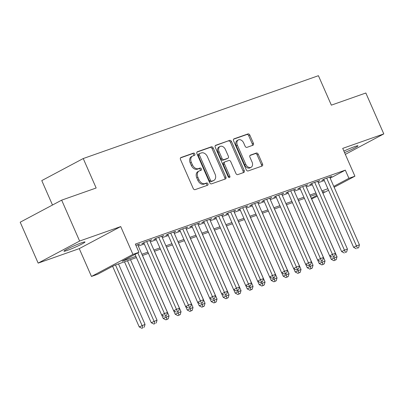 <?xml version="1.0" encoding="UTF-8"?>
<svg xmlns="http://www.w3.org/2000/svg" width="404" height="404" viewBox="0 0 404 404"><rect width="100%" height="100%" fill="white"/><g stroke="black" fill="none" stroke-linecap="round" stroke-linejoin="round"><path stroke-width="0.61" d="M194.824 153.944A1.232 0.869 62 0 0 193.506 153.111L180.992 157.515A1.757 1.242 62 0 0 180.871 157.57A1.757 1.242 62 0 0 180.517 159.54L193.208 188.451A1.757 1.242 62 0 0 195.092 189.638L207.606 185.234A1.232 0.869 62 0 0 207.691 185.194A1.232 0.869 62 0 0 207.939 183.815A1.232 0.869 62 0 0 206.621 182.982L205 183.552A5.631 3.974 62 0 1 198.975 179.74L197.915 177.331A5.631 3.974 62 0 1 199.041 171.033A5.631 3.974 62 0 1 199.43 170.867L201.051 170.296A1.232 0.869 62 0 0 201.131 170.256A1.232 0.869 62 0 0 201.379 168.882A1.232 0.869 62 0 0 200.061 168.044L198.445 168.614A5.631 3.974 62 0 1 192.415 164.807L191.36 162.393A5.631 3.974 62 0 1 192.486 156.101A5.631 3.974 62 0 1 192.875 155.929L194.491 155.358A1.232 0.869 62 0 0 194.577 155.318A1.232 0.869 62 0 0 194.824 153.944M193.738 155.626A1.232 0.869 62 0 0 193.703 154.54A1.232 0.869 62 0 0 192.385 153.707L180.532 157.878M206.848 185.497A1.232 0.869 62 0 0 206.818 184.416A1.232 0.869 62 0 0 205.5 183.578L203.879 184.148L205 183.552M200.293 170.559A1.232 0.869 62 0 0 200.258 169.478A1.232 0.869 62 0 0 198.94 168.645L197.324 169.21L198.445 168.614M344.556 152.606A11.469 0.864 156.3 0 0 357.969 145.824A11.469 0.864 156.3 0 0 354.641 146.617A11.469 0.864 156.3 0 0 343.895 151.101M81.664 242.774A11.469 0.864 156.3 0 0 70.145 247.627A11.469 0.864 156.3 0 0 63.989 251.197A11.469 0.864 156.3 0 0 67.317 250.404A11.469 0.864 156.3 0 0 78.836 245.551A11.469 0.864 156.3 0 0 84.992 241.981A11.469 0.864 156.3 0 0 81.664 242.774M252.919 145.253A1.757 1.242 62 0 0 253.04 145.203A1.757 1.242 62 0 0 253.394 143.233L249.834 135.123A1.757 1.242 62 0 0 247.95 133.931L234.052 138.825A1.757 1.242 62 0 0 233.931 138.88A1.757 1.242 62 0 0 233.578 140.85L246.268 169.761A1.757 1.242 62 0 0 248.152 170.948L262.05 166.054A1.757 1.242 62 0 0 262.171 166.004A1.757 1.242 62 0 0 262.524 164.034L258.222 154.237A1.757 1.242 62 0 0 256.338 153.045L250.389 155.141A1.757 1.242 62 0 0 250.268 155.192A1.757 1.242 62 0 0 249.919 157.161L252.051 162.019A4.707 3.323 62 0 1 251.111 167.281A4.707 3.323 62 0 1 245.748 164.241L237.395 145.208A4.707 3.323 62 0 1 238.335 139.941A4.707 3.323 62 0 1 243.698 142.986L245.087 146.157A1.757 1.242 62 0 0 246.97 147.349L252.919 145.253M330.179 178.189L345.324 170.135L348.915 178.316L354.914 176.2L334.153 187.244M61.666 200.147L79.623 241.052L38.158 263.115L20.2 222.205L61.666 200.147L96.162 187.996L83.234 158.54L318.418 75.7L331.346 105.151L365.842 93.001L383.8 133.906L342.703 148.384L354.914 176.2M38.158 263.115L79.255 248.637L120.72 226.578L79.623 241.052M120.72 226.578L132.931 254.394L138.931 252.283L122.119 261.226L135.906 256.368M345.324 170.135L135.34 244.102L138.931 252.283M213.201 148.026A1.757 1.242 62 0 0 211.317 146.834L197.42 151.727A1.757 1.242 62 0 0 197.298 151.783A1.757 1.242 62 0 0 196.95 153.752L209.641 182.664A1.757 1.242 62 0 0 211.524 183.85L225.422 178.957A1.757 1.242 62 0 0 225.543 178.906A1.757 1.242 62 0 0 225.892 176.937L213.201 148.026L212.08 148.621A1.757 1.242 62 0 0 210.196 147.43L196.965 152.091M215.736 145.278L229.634 140.385A1.757 1.242 62 0 1 231.517 141.572L244.208 170.483A1.757 1.242 62 0 1 243.854 172.452A1.757 1.242 62 0 1 243.733 172.508L237.789 174.599A1.757 1.242 62 0 1 235.906 173.412L230.755 161.686A1.757 1.242 62 0 0 228.876 160.494L224.927 161.883A1.757 1.242 62 0 0 224.806 161.938A1.757 1.242 62 0 0 224.457 163.903L229.815 176.109A1.232 0.869 62 0 1 229.568 177.487A1.232 0.869 62 0 1 228.164 176.689L215.261 147.298A1.757 1.242 62 0 1 215.615 145.329A1.757 1.242 62 0 1 215.736 145.278L215.504 145.4M345.334 154.373L383.8 133.906M137.85 245.031L139.814 243.986L135.896 245.364M149.849 240.804L151.813 239.759L144.612 242.294L141.809 243.784L143.91 243.046M161.847 236.577L163.812 235.532L156.611 238.067L153.808 239.557L155.909 238.82M173.846 232.351L175.811 231.305L168.609 233.84L165.807 235.33L167.907 234.593M185.845 228.124L187.809 227.078L180.608 229.613L177.811 231.103L179.906 230.366M197.844 223.897L199.808 222.851L192.607 225.387L189.809 226.876L191.905 226.139M209.843 219.67L211.807 218.625L204.606 221.16L201.808 222.649L203.904 221.912M221.841 215.443L223.806 214.398L216.61 216.933L213.807 218.423L215.908 217.685M233.84 211.216L235.805 210.171L228.608 212.706L225.806 214.196L227.906 213.458M245.839 206.989L247.803 205.944L240.607 208.479L237.804 209.969L239.905 209.232M257.838 202.763L259.802 201.717L252.606 204.252L249.803 205.742L251.904 205.005M269.837 198.536L271.801 197.49L264.605 200.025L261.802 201.515L263.903 200.778M281.835 194.309L283.8 193.263L276.604 195.799L273.801 197.293L275.902 196.551M293.834 190.082L295.799 189.037L288.602 191.572L285.8 193.067L287.901 192.324M305.833 185.855L307.803 184.81L300.601 187.345L297.799 188.84L299.899 188.097M317.832 181.628L319.801 180.583L312.6 183.118L309.797 184.613L311.898 183.871M138.304 246.076L144.314 243.96M150.308 241.85L156.313 239.734M162.307 237.623L168.311 235.507M174.306 233.396L180.31 231.28M186.305 229.169L192.309 227.053M198.303 224.942L204.308 222.826M210.302 220.715L216.307 218.599M222.301 216.488L228.305 214.373M234.3 212.262L240.304 210.146M246.299 208.035L252.303 205.919M258.297 203.808L264.302 201.692M270.296 199.581L276.301 197.465M282.295 195.354L288.299 193.238M294.294 191.127L300.303 189.016M306.293 186.901L312.302 184.79M318.291 182.679L324.301 180.563M329.831 177.401L331.8 176.356L324.599 178.891L321.796 180.386L323.897 179.644M83.234 158.54L41.769 180.603L52.49 205.025M317.312 196.208L311.625 198.904M136.441 257.59L114.276 265.398L97.465 274.341L91.466 276.457L132.931 254.394M79.255 248.637L91.466 276.457M328.543 190.228L322.922 193.223M333.77 186.37L348.915 178.316M141.9 254.257L147.904 252.141M153.899 250.031L159.903 247.915M165.898 245.804L171.902 243.688M177.896 241.577L183.901 239.461M189.895 237.35L195.9 235.234M201.894 233.123L207.898 231.007M213.893 228.896L219.897 226.78M225.892 224.669L231.896 222.553M237.89 220.443L243.895 218.327M249.889 216.216L255.899 214.1M261.888 211.989L267.897 209.878M273.887 207.762L279.896 205.651M285.886 203.54L291.895 201.424M297.884 199.313L303.894 197.197M309.883 195.087L315.893 192.971M321.887 190.86L327.891 188.744M322.538 192.349L324.261 191.43L322.422 192.082M316.428 194.193L310.424 196.304M304.429 198.415L298.425 200.53M292.43 202.641L286.426 204.757M280.432 206.868L274.422 208.984M268.433 211.095L262.423 213.211M256.434 215.322L250.424 217.438M244.435 219.549L238.426 221.665M232.436 223.776L226.427 225.892M220.433 228.002L214.428 230.118M208.434 232.229L202.429 234.345M196.435 236.456L190.43 238.572M184.436 240.683L178.432 242.799M172.437 244.91L166.433 247.026M160.439 249.137L154.434 251.253M148.44 253.364L142.435 255.48M311.358 198.298L316.928 195.334M192.486 156.101L191.365 156.696A5.631 3.974 62 0 0 190.239 162.994L191.36 162.393M197.324 169.21A5.631 3.974 62 0 1 191.299 165.403L190.239 162.994M199.041 171.033L197.92 171.629A5.631 3.974 62 0 0 196.798 177.927L197.915 177.331M203.879 184.148A5.631 3.974 62 0 1 197.854 180.336L196.798 177.927M224.755 179.189A1.757 1.242 62 0 0 224.77 177.533L212.08 148.621M199.702 153.52A1.232 0.869 62 0 0 199.616 153.56A1.232 0.869 62 0 0 199.374 154.934L210.514 180.315A1.232 0.869 62 0 0 211.832 181.149L213.539 180.548A5.631 3.974 62 0 0 213.928 180.376A5.631 3.974 62 0 0 215.049 174.079L207.439 156.732A5.631 3.974 62 0 0 201.409 152.919L199.702 153.52M199.541 153.611L198.581 154.116A1.232 0.869 62 0 0 198.5 154.156A1.232 0.869 62 0 0 198.253 155.535L199.374 154.934M213.928 180.376L212.807 180.972A5.631 3.974 62 0 1 212.418 181.143L210.711 181.744A1.232 0.869 62 0 1 209.393 180.911L198.253 155.535M215.276 145.642L229.634 140.385M243.072 172.74A1.757 1.242 62 0 0 243.087 171.079L230.396 142.168A1.757 1.242 62 0 0 228.512 140.981M223.806 162.479A1.757 1.242 62 0 0 223.685 162.534A1.757 1.242 62 0 0 223.336 164.499L228.694 176.71L229.815 176.109M228.826 177.442A1.232 0.869 62 0 0 228.694 176.71M225.417 149.52A4.707 3.323 62 0 0 220.054 146.475A4.707 3.323 62 0 0 219.114 151.737L222.059 158.444A1.757 1.242 62 0 0 223.942 159.636L227.886 158.247A1.757 1.242 62 0 0 228.007 158.191A1.757 1.242 62 0 0 228.361 156.222L225.417 149.52M220.054 146.475L218.933 147.071A4.707 3.323 62 0 0 217.993 152.333L219.114 151.737M226.998 158.716A1.757 1.242 62 0 1 226.886 158.787A1.757 1.242 62 0 1 226.765 158.843L222.821 160.231A1.757 1.242 62 0 1 220.938 159.04L217.993 152.333M238.335 139.941L237.214 140.536A4.707 3.323 62 0 0 236.274 145.804L237.395 145.208M251.111 167.281L249.99 167.877A4.707 3.323 62 0 1 244.627 164.837L236.274 145.804M261.388 166.286A1.757 1.242 62 0 0 261.403 164.63L257.101 154.833A1.757 1.242 62 0 0 255.217 153.641L249.935 155.505M252.258 145.491A1.757 1.242 62 0 0 252.273 143.829L248.713 135.719A1.757 1.242 62 0 0 246.829 134.527L233.593 139.188M112.61 266.286L139.234 326.942L145.036 324.392L118.488 263.913M115.488 264.968L143.031 327.705L141.91 328.3L143.031 327.705M145.036 324.392L144.228 327.285M141.91 328.3L139.234 326.942M135.022 254.358L161.651 315.014L164.448 313.524L137.825 252.869M165.443 315.782L166.645 315.357L165.443 315.782L164.448 313.524L167.453 312.469L137.713 244.723M161.651 315.014L164.322 316.377M166.645 315.357L167.453 312.469M124.493 261.797L151.232 322.715L157.035 320.165L130.487 259.686M127.487 260.747L155.03 323.478L153.909 324.074L155.03 323.478M157.035 320.165L156.227 323.059M153.909 324.074L151.232 322.715M161.726 315.054L163.231 318.488L169.034 315.938L142.486 255.459M165.569 315.933L167.029 319.251L165.908 319.847L168.231 318.832L167.029 319.251M169.034 315.938L168.231 318.832M165.908 319.847L163.231 318.488M173.725 310.827L175.23 314.261L181.032 311.711L154.485 251.232M177.568 311.706L179.028 315.024L177.906 315.625L180.229 314.605L179.028 315.024M181.032 311.711L180.229 314.605M177.906 315.625L175.23 314.261M185.724 306.601L187.234 310.035L193.031 307.484L166.483 247.006M189.567 307.479L191.026 310.797L189.905 311.398L192.228 310.378L191.026 310.797M193.031 307.484L192.228 310.378M189.905 311.398L187.234 310.035M143.779 242.738L173.649 310.787L176.452 309.297L146.713 241.552M177.442 311.555L178.644 311.131L177.442 311.555L176.452 309.297L179.452 308.242L149.712 240.496M173.649 310.787L176.321 312.151M178.644 311.131L179.452 308.242M155.777 238.512L185.648 306.56L188.451 305.071L158.711 237.33M189.441 307.328L190.643 306.904L189.441 307.328L188.451 305.071L191.451 304.015L161.711 236.269M185.648 306.56L188.32 307.924M190.643 306.904L191.451 304.015M167.776 234.285L197.647 302.333L200.45 300.844L170.71 233.103M201.439 303.101L202.641 302.677L201.439 303.101L200.45 300.844L203.449 299.788L173.71 232.042M197.647 302.333L200.318 303.697M202.641 302.677L203.449 299.788M179.775 230.058L209.646 298.107L212.448 296.617L182.709 228.876M213.438 298.874L214.64 298.45L213.438 298.874L212.448 296.617L215.448 295.561L185.709 227.816M209.646 298.107L212.317 299.47M214.64 298.45L215.448 295.561M197.723 302.374L199.233 305.808L205.03 303.258L178.482 242.779M201.566 303.252L203.025 306.575L201.904 307.171L204.227 306.151L203.025 306.575M205.03 303.258L204.227 306.151M201.904 307.171L199.233 305.808M191.774 225.831L221.644 293.88L224.447 292.39L194.708 224.649M225.437 294.647L226.639 294.228L225.437 294.647L224.447 292.39L227.447 291.334L197.708 223.589M221.644 293.88L224.321 295.243M226.639 294.228L227.447 291.334M209.721 298.147L211.231 301.581L217.029 299.031L190.481 238.552M213.564 299.026L215.024 302.349L213.903 302.944L216.226 301.924L215.024 302.349M217.029 299.031L216.226 301.924M213.903 302.944L211.231 301.581M203.773 221.604L233.643 289.653L236.446 288.163L206.707 220.422M237.441 290.42L236.32 291.016L238.638 290.001L237.441 290.42L236.446 288.163L239.446 287.108L209.706 219.362M233.643 289.653L236.32 291.016M238.638 290.001L239.446 287.108M221.72 293.92L223.23 297.354L229.033 294.804L202.48 234.325M225.563 294.799L227.023 298.122L225.902 298.718L228.225 297.697L227.023 298.122M229.033 294.804L228.225 297.697M225.902 298.718L223.23 297.354M215.771 217.377L245.642 285.426L248.445 283.936L218.705 216.196M249.44 286.194L248.319 286.789L250.637 285.774L249.44 286.194L248.445 283.936L251.445 282.881L221.705 215.135M245.642 285.426L248.319 286.789M250.637 285.774L251.445 282.881M233.719 289.693L235.229 293.127L241.031 290.577L214.484 230.103M237.562 290.572L239.022 293.895L237.9 294.491L240.223 293.471L239.022 293.895M241.031 290.577L240.223 293.471M237.9 294.491L235.229 293.127M227.77 213.15L257.641 281.199L260.444 279.709L230.704 211.969M261.439 281.967L260.317 282.563L262.635 281.548L261.439 281.967L260.444 279.709L263.443 278.654L233.704 210.908M257.641 281.199L260.317 282.563M262.635 281.548L263.443 278.654M245.723 285.466L247.228 288.9L253.03 286.35L226.482 225.876M249.561 286.345L251.02 289.668L249.899 290.264L252.222 289.244L251.02 289.668M253.03 286.35L252.222 289.244M249.899 290.264L247.228 288.9M239.769 208.924L269.64 276.972L272.442 275.483L242.703 207.742M273.437 277.74L272.316 278.336L274.634 277.321L273.437 277.74L272.442 275.483L275.442 274.427L245.703 206.686M269.64 276.972L272.316 278.336M274.634 277.321L275.442 274.427M257.722 281.24L259.227 284.674L265.029 282.123L238.481 221.65M261.56 282.118L263.019 285.441L261.898 286.037L264.221 285.017L263.019 285.441M265.029 282.123L264.221 285.017M261.898 286.037L259.227 284.674M251.768 204.697L281.639 272.75L284.441 271.256L254.702 203.515M285.436 273.513L284.315 274.109L286.633 273.094L285.436 273.513L284.441 271.256L287.441 270.2L257.707 202.46M281.639 272.75L284.315 274.109M286.633 273.094L287.441 270.2M269.721 277.013L271.225 280.447L277.028 277.896L250.48 217.423M273.559 277.891L275.018 281.214L273.902 281.81L276.22 280.79L275.018 281.214M277.028 277.896L276.22 280.79M273.902 281.81L271.225 280.447M263.767 200.47L293.637 268.524L296.44 267.029L266.706 199.288M297.435 269.286L296.314 269.882L298.632 268.867L297.435 269.286L296.44 267.029L299.44 265.973L269.705 198.233M293.637 268.524L296.314 269.882M298.632 268.867L299.44 265.973M281.719 272.786L283.224 276.22L289.027 273.675L262.479 213.196M285.557 273.665L287.017 276.987L285.901 277.583L288.219 276.563L287.017 276.987M289.027 273.675L288.219 276.563M285.901 277.583L283.224 276.22M275.765 196.243L305.636 264.297L308.439 262.802L278.704 195.061M309.434 265.059L308.313 265.66L310.631 264.64L309.434 265.059L308.439 262.802L311.439 261.747L281.704 194.006M305.636 264.297L308.313 265.66M310.631 264.64L311.439 261.747M293.718 268.559L295.223 271.993L301.025 269.448L274.478 208.969M297.556 269.438L299.021 272.761L297.899 273.356L300.217 272.336L299.021 272.761M301.025 269.448L300.217 272.336M297.899 273.356L295.223 271.993M287.764 192.016L317.635 260.07L320.438 258.575L290.703 190.834M321.433 260.832L322.634 260.413L321.433 260.832L320.438 258.575L323.437 257.52L293.703 189.779M317.635 260.07L320.311 261.433M322.634 260.413L323.437 257.52M305.717 264.332L307.222 267.766L313.024 265.221L286.476 204.742M309.555 265.211L311.019 268.534L309.898 269.13L312.216 268.11L311.019 268.534M313.024 265.221L312.216 268.11M309.898 269.13L307.222 267.766M299.763 187.794L329.639 255.843L332.436 254.353L302.702 186.608M333.431 256.611L334.633 256.187L333.431 256.611L332.436 254.353L335.436 253.293L305.702 185.552M329.639 255.843L332.31 257.207M334.633 256.187L335.436 253.293M317.716 260.11L319.221 263.539L325.023 260.994L298.475 200.515M321.554 260.984L323.018 264.307L321.897 264.903L324.215 263.883L323.018 264.307M325.023 260.994L324.215 263.883M321.897 264.903L319.221 263.539M311.762 183.567L341.638 251.616L344.435 250.127L314.701 182.381M345.43 252.384L346.632 251.96L345.43 252.384L344.435 250.127L347.435 249.066L317.701 181.325M341.638 251.616L344.309 252.98M346.632 251.96L347.435 249.066M329.714 255.883L331.219 259.312L337.022 256.767L310.474 196.288M333.558 256.757L335.017 260.08L333.896 260.676L336.214 259.656L335.017 260.08M337.022 256.767L336.214 259.656M333.896 260.676L331.219 259.312M323.761 179.341L353.636 247.389L356.434 245.9L326.7 178.154M357.429 248.157L358.631 247.733L357.429 248.157L356.434 245.9L359.434 244.839L329.699 177.098M353.636 247.389L356.308 248.753M358.631 247.733L359.434 244.839M192.385 153.707L193.506 153.111M205.5 183.578L206.621 182.982M198.94 168.645L200.061 168.044M191.299 165.403L192.415 164.807M197.854 180.336L198.975 179.74M224.77 177.533L225.892 176.937M210.196 147.43L211.317 146.834M209.393 180.911L210.514 180.315M210.711 181.744L211.832 181.149M212.418 181.143L213.539 180.548M230.396 142.168L231.517 141.572M243.087 171.079L244.208 170.483M223.336 164.499L224.457 163.903M220.938 159.04L222.059 158.444M222.821 160.231L223.942 159.636M226.765 158.843L227.886 158.247M244.627 164.837L245.748 164.241M255.217 153.641L256.338 153.045M257.101 154.833L258.222 154.237M261.403 164.63L262.524 164.034M246.829 134.527L247.95 133.931M248.713 135.719L249.834 135.123M252.273 143.829L253.394 143.233M198.5 154.156L199.616 153.56M223.685 162.534L224.806 161.938M226.886 158.787L228.007 158.191"/></g></svg>
